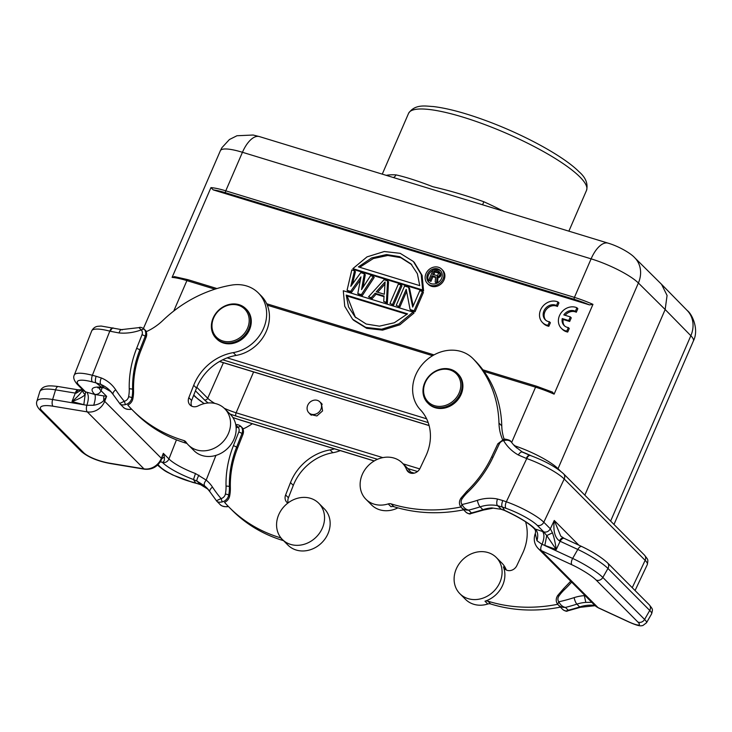 <?xml version="1.0" encoding="UTF-8"?>
<svg xmlns="http://www.w3.org/2000/svg" width="732" height="732" viewBox="0 0 732 732"><rect width="100%" height="100%" fill="white"/><g stroke="black" fill="none" stroke-linecap="round" stroke-linejoin="round"><path stroke-width="1.1" d="M563.823 314.906L570.329 316.892L568.746 320.552L562.24 318.557A9.168 7.915 -44.9 0 0 564.134 325.53A9.168 7.915 -44.9 0 0 568.334 327.561L566.797 331.111A13.103 11.309 135.1 0 1 561.343 328.302A13.103 11.309 135.1 0 1 561.261 312.628A13.103 11.309 135.1 0 1 576.908 307.751L575.37 311.301A9.168 7.915 -44.9 0 0 563.823 314.906M568.746 320.552L569.679 321.485L571.262 317.834L570.329 316.892M569.679 321.485L563.173 319.5L562.24 318.557M563.173 319.5A9.168 7.915 -44.9 0 0 564.619 325.969M566.797 331.111L567.73 332.053L569.267 328.494L568.334 327.561M575.37 311.301L576.304 312.244L577.841 308.684L576.908 307.751M567.73 332.053A13.103 11.309 135.1 0 1 562.277 329.235L561.343 328.302M576.304 312.244A9.168 7.915 -44.9 0 0 565.15 315.318M558.013 301.977L556.476 305.528A9.168 7.915 -44.9 0 0 545.322 308.611A9.168 7.915 -44.9 0 0 545.239 319.756A9.168 7.915 -44.9 0 0 549.448 321.787L547.902 325.337A13.103 11.309 135.1 0 1 542.458 322.528A13.103 11.309 135.1 0 1 542.375 306.854A13.103 11.309 135.1 0 1 558.013 301.977L558.946 302.911L557.409 306.47L556.476 305.528M557.409 306.47A9.168 7.915 -44.9 0 0 546.493 309.252A9.168 7.915 -44.9 0 0 545.733 320.195M547.902 325.337L548.835 326.28L550.382 322.721L549.448 321.787M548.835 326.28A13.103 11.309 135.1 0 1 543.391 323.462L542.458 322.528M320.991 409.051A7.732 6.67 -44.9 0 0 319.793 401.841A7.732 6.67 -44.9 0 0 307.632 405.537A7.732 6.67 -44.9 0 0 308.831 412.747A7.732 6.67 -44.9 0 0 320.991 409.051M393.377 177.528A5.243 4.447 93.2 0 0 395.957 174.884C405.427 176.943 417.752 180.895 432.941 186.761C449.128 190.485 466.083 195.481 483.815 201.739L482.608 204.804M172.102 277.391A39.308 8.317 23.4 0 1 186.907 280.612A1.574 0.723 -73 0 1 187.932 279.67L174.481 276.623L172.102 277.391L210.962 187.602L213.222 189.89A37.735 7.988 -156.6 0 1 225.712 192.8A1.574 0.723 -73 0 1 225.767 190.823L242.448 152.283A26.206 12.005 -73 0 1 259.43 136.591L470.896 201.227M467.922 200.312L608.091 243.152A26.206 12.005 107 0 0 591.108 258.844A39.308 8.317 23.4 0 1 638.386 282.991A26.206 22.518 -45.3 0 0 634.635 257.646L661.563 284.336L667.072 295.453L665.159 309.526L584.85 495.116M250.545 320.625A20.963 18.099 -44.9 0 0 245.815 308.721A20.963 18.099 -44.9 0 0 224.138 306.333A20.963 18.099 -44.9 0 0 211.365 326.371A20.963 18.099 -44.9 0 0 216.096 338.285A20.963 18.099 -44.9 0 0 237.772 340.664A20.963 18.099 -44.9 0 0 250.545 320.625M245.815 308.721L246.565 309.462A20.963 18.099 135.1 0 1 251.286 321.375A20.963 18.099 135.1 0 1 238.513 341.414A20.963 18.099 135.1 0 1 216.837 339.035L216.096 338.285M249.191 320.396A19.92 17.193 -44.9 0 0 230.562 304.732A19.92 17.193 -44.9 0 0 211.969 325.859A19.92 17.193 -44.9 0 0 230.598 341.524A19.92 17.193 -44.9 0 0 249.191 320.396M224.779 408.776L230.379 414.394A25.684 22.17 135.1 0 1 236.171 428.989A25.684 22.17 135.1 0 1 220.515 453.538A25.684 22.17 135.1 0 1 193.962 450.619L188.371 445.001A25.684 22.17 -44.9 0 0 197.402 450.143A25.684 22.17 -44.9 0 0 230.571 423.361A25.684 22.17 -44.9 0 0 224.779 408.776A25.684 22.17 -44.9 0 0 198.189 405.876A7.86 6.789 135.1 0 1 192.818 406.571A7.86 6.789 135.1 0 1 190.046 404.988A7.86 6.789 135.1 0 1 188.829 397.659L193.706 385.288A47.168 40.727 135.1 0 1 233.279 352.614A36.682 31.677 -44.9 0 0 264.051 327.204A36.682 31.677 -44.9 0 0 258.378 292.992A36.682 31.677 -44.9 0 0 245.476 285.636A36.682 31.677 -44.9 0 0 231.468 285.123A120.542 104.072 -44.9 0 0 162.934 320.387A52.411 45.247 135.1 0 1 146.153 331.724A7.86 6.789 135.1 0 1 146.135 337.223L140.745 350.893A101.675 87.785 -44.9 0 0 133.563 390.394A40.352 34.843 135.1 0 1 132.849 398.794A7.86 6.789 135.1 0 1 132.437 400.212A7.86 6.789 135.1 0 1 127.78 405.061A157.224 135.749 -44.9 0 0 132.538 410.14A157.224 135.749 -44.9 0 0 183.842 440.536A5.243 4.529 135.1 0 1 185.544 441.552A5.243 4.529 135.1 0 1 186.029 442.137A25.684 22.17 -44.9 0 0 188.371 445.001M258.378 292.992L261.178 295.81A36.682 31.677 135.1 0 1 266.512 330.855A36.682 31.677 135.1 0 1 236.079 355.432A47.168 40.727 -44.9 0 0 196.505 388.106L191.628 400.477A7.86 6.789 -44.9 0 0 191.692 406.159M187.017 443.482A5.243 4.529 -44.9 0 0 186.633 443.354A157.224 135.749 135.1 0 1 135.338 412.949L132.538 410.14M157.993 464.664L159.997 466.687A26.206 5.975 -158.5 0 0 191.958 482.013L195.673 482.992L193.495 479.533L195.471 473.54L206.186 480.082L215.922 455.396M252.311 423.727A52.411 45.247 135.1 0 1 242.942 429.016A7.86 6.789 135.1 0 1 242.914 434.515L237.525 448.185L236.592 447.252L241.981 433.582A2.617 0.595 21.5 0 0 238.788 432.045A5.243 4.529 -44.9 0 0 238.01 427.186L235.805 424.917C236.893 424.231 238.559 424.67 240.773 426.253L238.01 427.186A52.411 45.247 135.1 0 1 236.143 427.836M240.627 426.106L243.335 428.833M228.329 506.416L226.911 506.581C223.791 507.038 221.22 506.032 219.216 503.57M287.85 503.094A7.86 6.789 135.1 0 1 286.834 502.28A7.86 6.789 135.1 0 1 285.617 494.951L290.494 482.58A47.168 40.727 135.1 0 1 330.059 449.906A36.682 31.677 -44.9 0 0 334.524 448.853M340.316 450.619A36.682 31.677 135.1 0 1 332.859 452.724A47.168 40.727 -44.9 0 0 293.294 485.398L288.417 497.76A7.86 6.789 -44.9 0 0 288.216 502.82M322.739 527.196A25.684 22.17 -44.9 0 0 318.768 503.25A25.684 22.17 -44.9 0 0 278.389 515.529A25.684 22.17 -44.9 0 0 282.36 539.475A25.684 22.17 -44.9 0 0 322.739 527.196M318.768 503.25L324.368 508.877A25.684 22.17 135.1 0 1 328.339 532.823A25.684 22.17 135.1 0 1 287.95 545.102L282.36 539.475M237.525 448.185A101.675 87.785 -44.9 0 0 230.351 487.686A40.352 34.843 135.1 0 1 229.638 496.086A7.86 6.789 135.1 0 1 229.226 497.504A7.86 6.789 135.1 0 1 224.568 502.353A157.224 135.749 -44.9 0 0 229.326 507.432A157.224 135.749 -44.9 0 0 280.621 537.828A5.243 4.529 135.1 0 1 281.006 537.965M283.558 540.683A5.243 4.529 -44.9 0 0 283.421 540.637A157.224 135.749 135.1 0 1 232.126 510.241L229.326 507.432M195.673 483.01L200.385 484.529L196.972 481.098L204.631 485.92C203.725 484.538 204.237 482.589 206.186 480.082A41.925 36.197 135.1 0 1 212.5 487.109A157.224 135.749 -44.9 0 0 221.064 498.584L216.416 500.761C217.367 502.161 219.307 502.536 222.244 501.896L221.064 498.584A5.243 4.529 -44.9 0 0 225.374 494.091A37.735 32.583 -44.9 0 0 226.042 486.231A104.292 90.045 135.1 0 1 233.398 445.715A2.617 0.595 -158.5 0 1 236.592 447.252A101.675 87.785 135.1 0 0 229.418 486.743A2.617 1.025 178.4 0 0 226.042 486.231M219.527 503.945L216.489 500.862M161.131 460.346L163.328 453.328L164.343 456.878C164.718 460.263 164.041 462.066 162.312 462.285L162.522 462.505A36.682 8.363 21.5 0 0 193.495 479.533L196.945 481.134M200.394 484.511L200.916 484.84M198.93 475.123C197.21 478.408 196.551 480.402 196.963 481.116M195.471 473.54A31.449 7.174 21.5 0 1 168.927 458.946L163.328 453.328L161.36 458.305A5.243 1.199 -158.5 0 1 161.735 458.891L164.343 456.878M160.107 461.517L162.312 462.285L160.271 461.855M110.331 463.539L144.588 469.212A5.243 2.242 99.4 0 1 143.975 468.873A15.198 13.121 135.1 0 0 161.36 458.305L104.676 401.319A15.198 13.121 -44.9 0 1 87.282 411.887L53.024 406.214A5.243 2.242 -80.6 0 1 52.631 399.507L86.861 405.272A5.243 2.242 99.4 0 0 87.282 411.887L143.975 468.873L109.718 463.21A5.243 2.242 -80.6 0 0 110.331 463.539C97.74 461.206 88.069 457.189 81.316 451.479A5.243 4.529 135.1 0 0 83.567 452.614L41.797 410.625A5.243 4.529 -44.9 0 1 39.546 409.49L81.316 451.479M86.742 392.187L94.858 394.484L106.643 396.341L103.734 400.587C101.419 402.948 98.079 404.503 93.705 405.263L86.861 405.272C88.819 399.37 88.801 395.015 86.824 392.215L85.598 391.895L85.177 394.511C83.274 396.726 78.882 399.077 72.001 401.557C77.802 396.698 81.426 392.627 82.872 389.351C82.341 391.291 83.109 393.011 85.177 394.511L83.814 404.668L72.001 401.557L75.332 393.111L55.568 389.845L52.631 399.507A26.206 6.981 -163.1 0 0 36.884 401.255C35.978 403.698 36.865 406.443 39.546 409.49M103.743 395.957L103.734 400.587A5.243 1.199 -158.5 0 1 104.676 401.319L106.643 396.341L101.043 390.714L102.251 387.64M96.112 382.845C95.105 382.067 95.105 379.871 96.102 376.266L101.318 377.959C100.046 380.823 99.891 382.973 100.851 384.428L104.036 387.731L101.693 387.246A36.682 8.363 21.5 0 0 94.648 394.274L94.858 394.484C95.691 396.506 95.306 400.093 93.705 405.263M113.469 328.073A5.243 2.361 104.7 0 0 110.312 331.276L109.791 331.138A5.243 2.361 -75.3 0 1 112.984 327.945A5.243 2.361 -75.3 0 1 113.24 328.046M79.87 390.339C78.425 389.479 77.18 390.43 76.146 393.194L75.332 393.111A5.243 2.242 99.4 0 1 78.049 389.817L58.286 386.551A5.243 2.242 -80.6 0 0 55.568 389.845A26.206 6.981 16.9 0 0 39.821 391.593L36.884 401.255M82.341 389.424L76.146 393.194M97.695 387.814L103.038 387.713A5.243 3.971 95.7 0 1 101.693 387.246L96.093 382.891L100.842 384.437A36.682 31.677 135.1 0 1 109.873 390.476A36.682 31.677 135.1 0 1 113.085 394.356M110.733 391.519L104.036 387.731L110.834 391.602M125.465 404.604L124.284 401.292L119.627 403.469C120.579 404.869 122.528 405.244 125.465 404.604A7.86 6.789 -44.9 0 0 131.504 399.269A7.86 6.789 -44.9 0 0 131.925 397.86A40.352 34.843 -44.9 0 0 132.629 389.451A101.675 87.785 135.1 0 1 139.812 349.96L145.201 336.29A2.617 0.595 21.5 0 0 142.008 334.753A5.243 4.529 -44.9 0 0 141.221 329.903L138.998 327.634C140.114 326.939 141.77 327.378 143.984 328.961L141.221 329.903A52.411 45.247 135.1 0 1 119.069 332.95L110.312 331.276M143.838 328.824L146.556 331.541M96.102 376.266L92.378 375.287A31.449 7.174 -158.5 0 0 74.316 375.004L91.72 330.855C93.184 328.165 95.206 326.646 97.786 326.316L101.117 326.042L121.503 329.61L138.998 327.625M122.134 329.949C121.082 328.952 120.057 329.949 119.069 332.95M131.55 409.124L130.506 409.463C126.663 409.408 124.165 408.566 123.013 406.919L119.709 403.57M130.488 409.463L130.122 409.289C127.002 409.746 124.44 408.74 122.427 406.278M425.548 381.967A19.92 17.193 -44.9 0 0 433.856 405.455A19.92 17.193 -44.9 0 0 458.836 393.606A19.92 17.193 -44.9 0 0 450.528 370.118A19.92 17.193 -44.9 0 0 425.548 381.967M425.045 382.04A20.963 18.099 -44.9 0 0 427.698 402.948A20.963 18.099 -44.9 0 0 460.08 394.283A20.963 18.099 -44.9 0 0 457.427 373.375A20.963 18.099 -44.9 0 0 425.045 382.04M457.427 373.375L458.168 374.125A20.963 18.099 135.1 0 1 460.831 395.033A20.963 18.099 135.1 0 1 428.449 403.698L427.698 402.948M502.518 439.42A52.411 45.247 135.1 0 1 498.968 423.069A120.542 104.072 -44.9 0 0 473.403 359.046A36.682 31.677 -44.9 0 0 472.918 358.552A36.682 31.677 -44.9 0 0 462.267 351.882A36.682 31.677 -44.9 0 0 416.261 373.704A36.682 31.677 -44.9 0 0 420.415 409.801A47.168 40.727 135.1 0 1 425.768 456.201L420.049 468.315A7.86 6.789 135.1 0 1 407.907 471.564A7.86 6.789 135.1 0 1 406.599 469.56A25.684 22.17 -44.9 0 0 402.316 463.017L407.916 468.645A25.684 22.17 135.1 0 1 411.311 473.275M397.897 507.862A25.684 22.17 135.1 0 1 371.499 504.87L365.909 499.242A25.684 22.17 -44.9 0 0 388.207 503.909A5.243 4.529 135.1 0 1 391.098 503.872A157.224 135.749 -44.9 0 0 460.849 507.011M463.585 509.829A157.224 135.749 135.1 0 1 393.898 506.681A5.243 4.529 -44.9 0 0 390.998 506.727L388.207 503.909M402.316 463.017A25.684 22.17 -44.9 0 0 394.868 458.351A25.684 22.17 -44.9 0 0 362.66 473.631A25.684 22.17 -44.9 0 0 365.909 499.242M406.599 469.56L409.398 472.369A7.86 6.789 -44.9 0 0 409.554 472.726M492.975 457.326L499.297 443.94A2.617 0.512 25.3 0 0 497.861 443.757L491.538 457.143A2.617 0.512 -154.7 0 1 492.975 457.326A104.292 90.045 135.1 0 1 467.647 492.352A37.735 32.583 -44.9 0 0 462.157 498.73A5.243 4.529 -44.9 0 0 462.02 504.504C463.695 507.733 465.909 509.609 468.645 510.122C465.497 510.296 462.935 509.289 460.94 507.12L462.02 504.504A157.224 135.749 -44.9 0 0 477.356 500.331A41.925 36.197 135.1 0 1 497.449 499.014L502.747 500.532C501.539 504.074 501.438 506.233 502.436 507.011M460.904 507.075L466.028 512.29M504.504 439.163L503.607 440.637A5.243 4.529 -44.9 0 0 499.297 443.94M497.861 443.757L504.128 438.99C508.365 439.603 510.625 440.472 510.89 441.579L511.686 442.476C509.884 440.271 507.184 439.658 503.607 440.637A52.411 45.247 135.1 0 0 518.256 454.938C520.214 452.193 521.77 451.36 522.923 452.431M598.419 607.899L594.723 605.309A15.198 13.121 135.1 0 0 598.053 607.633A5.243 2.516 -65.2 0 0 598.419 607.899L629.008 622.054A5.243 2.516 114.8 0 1 628.642 621.788L598.053 607.633L541.36 550.647A5.243 2.516 -65.2 0 1 542.019 544.361L556.238 549.54L560.145 541.268L559.413 540.884C554.783 537.489 553.063 530.682 554.261 520.461L550.336 528.788L552.459 532.85C554.005 537.023 555.268 542.586 556.238 549.54L546.74 535.568L543.757 531.908L542.577 531.496C544.535 534.287 544.352 538.578 542.019 544.361L536.949 540.719C538.395 535.504 537.81 531.615 535.22 529.053L535.001 528.843A36.682 7.146 25.3 0 0 504.65 510.387L502.417 507.056L506.013 508.319A5.243 2.443 109.3 0 1 506.343 501.795L502.747 500.532M502.408 507.075L497.632 505.693C496.516 504.595 496.452 502.372 497.449 499.014M504.641 510.396L501.063 509.088M491.822 507.926L501.283 509.307L491.822 507.926A36.682 31.677 -44.9 0 0 482.891 509.655L480.091 506.846A36.682 31.677 135.1 0 1 497.632 505.684L501.081 509.051M514.459 445.248L516.591 447.893M530.078 455.432A5.243 2.443 -70.7 0 0 529.84 455.313L522.584 452.184L515.145 446.529A47.168 40.727 135.1 0 1 511.686 442.476L510.927 441.616M465.607 511.805C467.437 513.736 469.377 514.111 471.445 512.931L470.438 513.699M501.283 509.316L504.677 510.524C518.503 516.975 528.101 522.767 533.482 527.891A5.243 4.529 -44.9 0 0 535.001 528.843M533.482 527.891L534.351 528.76L542.577 531.487M536.949 540.719L535.293 533.518C533.308 539.164 534.223 544.096 538.029 548.323A15.198 13.121 -44.9 0 0 541.36 550.647L571.948 564.802A5.243 2.516 114.8 0 1 572.653 558.434L577.786 549.439L560.145 541.268A5.243 2.516 -65.2 0 1 564.207 538.386L560.758 536.108L554.261 520.461L578.829 545.157M560.373 607.121A157.224 135.749 135.1 0 1 490.687 603.973A5.243 4.529 -44.9 0 0 487.787 604.019A25.684 22.17 135.1 0 1 472.945 604.01A25.684 22.17 135.1 0 1 465.488 599.343L459.897 593.725A25.684 22.17 -44.9 0 0 493.798 591.264A25.684 22.17 -44.9 0 0 496.305 557.5A25.684 22.17 -44.9 0 0 462.395 559.953A25.684 22.17 -44.9 0 0 459.897 593.725M525.594 521.806A47.168 40.727 135.1 0 1 522.547 553.493L516.838 565.607A7.86 6.789 135.1 0 1 506.974 570.283A7.86 6.789 135.1 0 1 504.696 568.856A7.86 6.789 135.1 0 1 503.378 566.852A25.684 22.17 135.1 0 1 496.598 594.073A25.684 22.17 135.1 0 1 484.987 601.201A5.243 4.529 135.1 0 1 487.887 601.164A157.224 135.749 -44.9 0 0 557.638 604.303M496.305 557.5L501.905 563.118A25.684 22.17 135.1 0 1 506.178 569.661A7.86 6.789 -44.9 0 0 506.334 570.018M571.646 582.114A104.292 90.045 135.1 0 1 564.436 589.644A37.735 32.583 -44.9 0 0 558.937 596.022A5.243 4.529 -44.9 0 0 558.8 601.796C560.483 605.025 562.688 606.901 565.433 607.414A162.467 140.27 -44.9 0 0 576.88 604.138A5.243 1.336 -108 0 1 574.135 597.623A41.925 36.197 135.1 0 1 584.346 595.647L585.81 602.399L591.74 602.308M584.593 595.125L584.346 595.647L585.033 595.564M562.396 609.097C564.216 611.028 566.165 611.403 568.233 610.223L567.227 610.991M518.256 454.938L526.244 458.388A5.243 2.443 -70.7 0 1 529.803 455.304M559.413 540.884C561.051 538.304 562.405 537.38 563.457 538.121M585.81 602.399A36.682 31.677 135.1 0 0 576.88 604.138L579.671 606.947A162.467 140.27 135.1 0 1 568.233 610.223L565.433 607.414C562.286 607.587 559.715 606.581 557.729 604.412L562.817 609.582M574.135 597.623A157.224 135.749 -44.9 0 1 558.8 601.796L557.683 604.358L558.187 604.925M472.918 358.552L475.718 361.361A36.682 31.677 135.1 0 1 476.203 361.864A120.542 104.072 135.1 0 1 501.768 425.878A52.411 45.247 -44.9 0 0 504.074 438.999M438.743 273.137L435 271.993L433.792 274.793M432.612 274.427L437.306 275.607L438.788 273.265L438.038 272.267L434.067 271.05L432.612 274.427M435 271.993L434.067 271.05M438.642 272.871L438.038 272.267M429.977 280.502L428.723 280.127L433.307 269.55L438.312 271.078L439.804 272.551L439.959 274.381L439.072 275.9L437.022 276.797L436.665 282.552L435.201 282.104L435.577 276.87L432.026 275.781L429.977 280.502L430.91 281.445L432.96 276.714L432.026 275.781M435.201 282.104L436.839 283.257M436.665 282.552L437.196 283.083M437.022 276.797L437.956 277.739L437.635 282.845M438.056 276.605L438.99 277.538L437.956 277.739M439.072 275.9L440.005 276.833L438.99 277.538M439.575 275.287L440.499 276.22L440.005 276.833M440.499 276.22L440.893 275.323L439.959 274.381M440.042 273.649L440.893 275.323M439.804 272.551L440.975 274.582M439.264 271.627L440.737 273.493M428.723 280.127L430.91 281.445M432.96 276.714L435.531 277.501M427.525 274.171A8.253 7.128 135.1 0 1 440.39 270.492A8.253 7.128 135.1 0 1 441.552 278.453A8.253 7.128 135.1 0 1 428.687 282.131A8.253 7.128 135.1 0 1 427.525 274.171M440.829 270.986A8.253 7.128 -44.9 0 0 434.351 269.87M432.923 270.419A8.253 7.128 -44.9 0 0 428.458 275.104A8.253 7.128 -44.9 0 0 429.181 282.579M443.116 278.929A10.092 8.711 -44.9 0 0 441.689 269.193A10.092 8.711 -44.9 0 0 425.96 273.686A10.092 8.711 -44.9 0 0 427.387 283.43A10.092 8.711 -44.9 0 0 443.116 278.929M441.689 269.193L442.622 270.135A10.092 8.711 135.1 0 1 444.05 279.871A10.092 8.711 135.1 0 1 428.321 284.364L427.387 283.43M411.585 264.563L400.752 257.664L387.795 255.477L373.302 258.561L360.245 266.951M358.415 266.887L419.747 285.626L417.386 273.731L410.908 263.849L399.764 256.694L386.533 254.553L371.646 257.948L358.415 266.887M422.657 289.982L421.211 274.463L413.351 261.48L400.203 253.327L384.282 251.524L367.025 256.877L352.851 268.644L422.657 289.982L423.59 290.915L422.108 275.378L414.275 262.395M423.59 290.915L353.785 269.577L352.851 268.644M407.029 314.33L347.142 296.03L355.331 317.121M346.209 295.088L348.56 306.983L355.038 316.865L366.192 324.029L379.414 326.161L394.31 322.766L407.541 313.836L346.209 295.088L347.142 296.03M343.29 290.741L344.735 306.25L352.595 319.234L365.744 327.387L381.674 329.199L398.922 323.837L413.095 312.07L343.29 290.741M413.095 312.07L414.028 313.012L399.882 324.788L382.562 330.132L366.677 328.329L353.538 320.195M350.637 291.382L360.958 276.897L357.792 293.569L361.37 294.667L373.283 276.486L370.602 275.662L361.526 289.607L364.344 273.75L360.766 272.661L350.802 286.331L354.508 270.748L351.817 269.925L347.06 290.293L350.637 291.382L351.57 292.324L347.993 291.226L347.06 290.293M357.792 293.569L358.726 294.511L362.294 295.6L361.37 294.667M373.283 276.486L374.217 277.419L362.294 295.6M364.344 273.75L365.277 274.692L363.035 287.283M354.508 270.748L355.441 271.682L352.513 283.979M360.373 279.963L351.57 292.324M384.959 284.08L377.666 292.224M385.096 281.948L384.327 294.255L376.275 291.793L385.096 281.948M383.724 301.502L384.062 296.03L375.123 293.294L371.206 297.668L368.516 296.853L384.016 279.761L387.594 280.859L386.405 302.316L387.338 303.258L383.724 301.502L386.405 302.316M368.516 296.853L372.14 298.61L371.206 297.668M375.123 293.294L376.056 294.237L372.14 298.61M376.056 294.237L384.026 296.67M387.594 280.859L388.527 281.793L387.338 303.258M392.663 304.228L401.008 284.958L398.327 284.135L389.982 303.414L393.596 305.171L401.941 285.892L401.008 284.958M389.982 303.414L393.596 305.171M398.922 306.141L406.205 289.332L410.103 309.563L414.129 310.789L422.465 291.519L419.784 290.695L412.683 307.101L408.602 287.283L404.586 286.047L396.241 305.326L399.855 307.083L406.617 291.473M410.103 309.563L411.036 310.496L415.062 311.731L423.398 292.452L422.465 291.519M414.129 310.789L415.062 311.731M408.602 287.283L409.536 288.216L413.187 305.939M396.241 305.326L399.855 307.083M554.106 394.145L552.477 392.087L536.593 386.231A1.574 0.723 107 0 0 535.568 387.173A39.308 8.317 23.4 0 1 554.106 394.145L592.957 304.356L589.48 304.887A37.735 7.988 -156.6 0 0 574.373 299.361L225.712 192.8M213.222 189.89L589.48 304.887M320.47 402.527L321.412 403.286L322.565 410.917L316.901 415.95L310.368 414.477L309.563 413.479M395.957 174.884A96.953 20.514 -156.6 0 0 386.249 175.351M503.323 211.136A96.953 20.514 -156.6 0 0 483.815 201.739M661.563 284.336L687.202 310.487A26.206 22.729 135.6 0 1 690.843 335.723A39.308 8.317 23.4 0 1 693.378 341.002L613.983 524.469M560.419 471.042L558.031 468.672L638.386 282.991L665.159 309.526L690.843 335.723L610.625 521.092M191.628 400.477L188.829 397.659M183.842 440.536L186.633 443.354M176.458 439.841L168.927 458.946A5.243 4.529 135.1 0 1 162.522 462.505M242.914 434.515L241.981 433.582A7.86 6.789 -44.9 0 0 240.81 426.289M228.11 506.187A7.86 6.789 135.1 0 1 226.911 506.581M330.059 449.906L332.859 452.724M290.494 482.58L293.294 485.398M288.417 497.76L285.617 494.951M280.621 537.828L283.421 540.637M230.351 487.686L229.418 486.743A40.352 34.843 -44.9 0 1 228.704 495.143A2.617 0.814 -168.9 0 0 225.374 494.091M229.638 496.086L228.704 495.143A7.86 6.789 -44.9 0 1 228.293 496.561A7.86 6.789 -44.9 0 1 222.244 501.896M238.788 432.045L233.398 445.715M204.631 485.92A36.682 31.677 135.1 0 1 206.662 487.768A36.682 31.677 135.1 0 1 209.874 491.648M207.989 489.205A36.682 31.677 -44.9 0 0 200.394 484.52M159.997 466.687A5.243 4.529 135.1 0 1 158.158 465.634L157.59 465.058M158.158 465.634C166.118 472.378 167.198 471.902 172.606 474.931L192.498 482.333A5.243 2.361 -75.3 0 1 191.958 482.013M212.5 487.109A5.243 2.608 146.7 0 0 209.983 491.858L216.727 501.127M53.024 406.214A20.963 5.582 -163.1 0 0 41.797 410.625M83.567 452.614A20.963 5.582 -163.1 0 0 109.718 463.21M96.093 382.891L92.369 381.912A5.243 2.361 -75.3 0 1 92.378 375.287L109.791 331.138A31.449 7.174 21.5 0 0 91.72 330.855M74.316 375.004C72.962 377.355 73.932 380.448 77.226 384.273A5.243 4.529 -44.9 0 0 79.065 385.325A26.206 5.975 -158.5 0 1 92.369 381.912M79.065 385.325L85.598 391.885L83.796 390.888M94.648 394.274A5.243 4.529 -44.9 0 0 101.043 390.714A31.449 7.174 21.5 0 1 98.921 387.603M146.135 337.223L145.201 336.29A7.86 6.789 -44.9 0 0 144.03 329.007M140.745 350.893L139.812 349.96A2.617 0.595 -158.5 0 0 136.619 348.423A104.292 90.045 135.1 0 0 129.253 388.939A2.617 1.025 178.4 0 1 132.629 389.451L133.563 390.394M142.008 334.753L136.619 348.423M101.318 377.959A41.925 36.197 135.1 0 1 115.711 389.817A157.224 135.749 -44.9 0 0 124.284 401.292A5.243 4.529 -44.9 0 0 128.585 396.799A37.735 32.583 -44.9 0 0 129.253 388.939M111.2 391.913A36.682 31.677 -44.9 0 0 110.642 391.437M115.711 389.817A5.243 2.608 146.7 0 0 113.195 394.575L109.873 390.476M132.849 398.794L131.925 397.86A2.617 0.814 -168.9 0 0 128.585 396.799M193.706 385.288L196.505 388.106M236.079 355.432L233.279 352.614M131.321 408.895A7.86 6.789 135.1 0 1 130.122 409.289M393.898 506.681L391.098 503.872M462.157 498.73L460.95 498.153C458.964 501.283 458.946 504.257 460.895 507.066L461.398 507.633M467.647 492.352L466.769 491.392L460.95 498.153M651.645 613.791L646.502 622.786A26.206 4.026 -150.3 0 0 644.608 619.446L602.829 577.457L607.963 568.462A5.243 4.529 -44.9 0 0 608.173 568.059A5.243 4.529 -44.9 0 0 607.514 562.835C601.375 557.253 592.828 551.827 581.858 546.557A5.243 2.516 114.8 0 0 577.786 549.439A26.206 4.026 29.7 0 1 607.963 568.462L649.742 610.451A26.206 4.026 29.7 0 1 651.645 613.791C652.917 608.85 652.917 609.555 649.284 604.824A5.243 4.529 135.1 0 1 649.943 610.049A5.243 4.529 135.1 0 1 649.742 610.451L644.608 619.446A5.243 4.529 135.1 0 1 637.865 622.017A20.963 3.221 -150.3 0 1 628.642 621.788M466.01 512.263C468.617 513.901 470.154 514.367 470.63 513.663L483.632 510.003A5.243 1.336 -108 0 1 482.891 509.655A162.467 140.27 135.1 0 1 471.445 512.931L468.645 510.122A162.467 140.27 -44.9 0 0 480.091 506.846A5.243 1.336 -108 0 1 477.356 500.331M506.013 508.319A26.206 5.106 -154.7 0 1 537.233 525.338L543.757 531.908C546.539 532.53 548.735 531.496 550.336 528.788L543.803 522.227A31.449 6.131 -154.7 0 0 506.343 501.795L526.747 458.561A31.449 6.131 25.3 0 1 564.207 478.993L645.148 560.346A31.449 6.131 25.3 0 1 647.308 564.582C648.342 558.818 648.085 559.953 644.48 555.121A5.243 4.529 135.1 0 1 645.148 560.346L632.238 587.695M514.486 445.285A47.168 40.727 -44.9 0 0 516.572 447.883M637.865 622.017L596.095 580.019A5.243 4.529 -44.9 0 0 602.829 577.457A26.206 4.026 -150.3 0 0 572.653 558.434L544.809 545.55L546.74 535.568L552.459 532.85M537.233 525.338A5.243 4.529 -44.9 0 0 543.803 522.227L564.207 478.993A5.243 4.529 -44.9 0 0 563.548 473.769C555.789 466.897 544.727 460.803 530.343 455.487A5.243 2.443 109.3 0 0 526.747 458.561L526.244 458.388M484.987 601.201L487.787 604.019M490.687 603.973L487.887 601.164M506.178 569.661L503.378 566.852M596.095 580.019A20.963 3.221 -150.3 0 0 571.948 564.802M594.805 605.391A36.682 31.677 -44.9 0 0 579.671 606.947A5.243 1.336 -108 0 0 580.421 607.295L595.116 605.693M558.937 596.022L557.729 595.445C555.744 598.575 555.734 601.548 557.683 604.358M564.436 589.644L563.558 588.684L557.729 595.445M501.768 425.878L498.968 423.069M476.203 361.864L473.403 359.046M592.957 304.356A39.308 8.317 -156.6 0 0 574.428 297.384L225.767 190.823A39.308 8.317 -156.6 0 0 210.962 187.602M216.956 288.545L187.932 279.67A1.574 0.723 -73 0 1 188.078 279.761M173.74 311.045L186.907 280.612L214.924 289.177M267.299 305.189L432.603 355.706M484.081 371.435L535.568 387.173L511.686 442.375M536.739 386.331A1.574 0.723 107 0 0 536.593 386.231L482.9 369.825M259.43 136.591L253.153 135.027L236.976 135.74L229.427 139.519L221.888 147.727L220.359 150.728A39.308 8.317 23.4 0 1 242.448 152.283L591.108 258.844L574.428 297.384A1.574 0.723 107 0 0 574.373 299.361M229.958 413.973A26.178 5.545 23.4 0 0 236.043 416.06A2.617 1.199 -73 0 1 236.125 412.793A23.561 4.987 23.4 0 1 224.285 408.291M214.778 403.396A23.561 4.987 23.4 0 1 207.705 398.245A2.617 2.26 135.1 0 1 204.475 399.892A26.178 5.545 23.4 0 0 208.236 402.975M195.435 390.815L204.475 399.892M223.416 362.715L207.705 398.245L196.826 387.31M429.089 425.493L219.582 361.462M419.738 468.91L403.131 463.841M382.818 457.628L236.125 412.793L253.601 371.938M236.043 416.06L377.492 459.293M407.834 468.562L417.496 471.518M374.189 460.977L240.581 420.141A2.617 1.199 -73 0 1 240.334 419.985A36.682 7.759 -156.6 0 1 232.849 417.46M193.77 395.033L196.203 397.449A36.682 7.759 -156.6 0 0 204.274 403.607M196.203 397.449A2.617 2.251 134.7 0 1 195.38 396.954L204.146 403.634M414.23 473.137L410.588 472.021M374.281 460.922L240.334 419.985M557.784 469.13A2.617 2.251 -45.3 0 0 558.031 468.672A39.308 8.317 -156.6 0 0 514.944 445.88M222.702 359.805L428.193 422.611M426.619 418.814L227.185 357.857M531.249 455.807A36.682 7.759 -156.6 0 0 521.861 451.763M382.269 174.134L408.575 113.341A96.953 20.514 23.4 0 1 463.054 117.166A96.953 20.514 23.4 0 1 579.634 176.696A96.953 20.514 23.4 0 1 586.533 190.347L568.874 231.166M322.217 404.274L319.793 401.841M687.202 310.487C692.216 314.074 699.243 329.61 693.378 341.002M608.091 243.152C618.549 246.172 630.774 253.263 634.635 257.646M227.286 506.754C223.443 506.7 220.945 505.849 219.801 504.211M192.498 482.333L196.213 483.312M196.176 483.248L200.632 484.694M208.007 489.223L200.815 484.804M206.662 487.768L209.983 491.858M161.168 460.263C157.417 466.897 151.881 469.88 144.588 469.212M39.821 391.593C40.919 388.921 42.849 387.219 45.613 386.478C46.949 386.249 48.193 385.224 58.286 386.551M82.002 389.085L80.676 389.845L78.049 389.817M77.226 384.273L83.75 390.842M103.038 387.713L104.767 388.125M111.218 391.931L110.742 391.529M119.947 403.835L113.195 394.575M491.538 457.143C485.462 469.953 477.2 481.372 466.769 491.392M492.563 508.273L483.632 510.003M534.351 528.769C535.54 530.105 535.851 531.688 535.293 533.509M644.48 555.121L563.548 473.769M635.065 590.532L647.308 564.582M646.502 622.786L642.806 625.567C641.323 625.604 640.573 627.196 629.008 622.054M594.723 605.309L538.029 548.323M562.789 609.555C565.397 611.193 566.943 611.659 567.419 610.955L580.421 607.295M529.84 455.313L530.343 455.487M564.207 538.386L581.858 546.557M607.514 562.835L649.284 604.824M570.731 581.19L563.558 588.684M410.881 263.84L411.814 264.774M414.221 262.367L413.287 261.425M355.066 316.883L355.999 317.816M353.593 320.232L352.659 319.289M434.03 354.892L266.686 303.743M429.108 425.585L219.499 361.517M240.581 420.141L232.904 417.542M414.083 473.165L410.652 472.122M193.678 395.271L195.38 396.954M220.359 150.728L143.435 328.476M408.575 113.341C415.172 103.551 426.207 106.277 433.207 106.533C447.554 108.245 465.332 113.012 486.533 120.853C524.149 134.725 563.64 156.236 578.884 171.617C585.646 177.409 588.199 183.659 586.533 190.347M311.301 415.227L308.831 412.747"/></g></svg>
